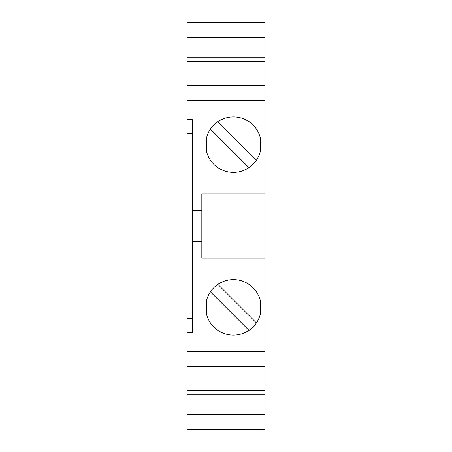 <?xml version="1.0" encoding="UTF-8"?>
<svg xmlns="http://www.w3.org/2000/svg" width="452" height="452" viewBox="0 0 452 452"><rect width="100%" height="100%" fill="white"/><g stroke="black" fill="none" stroke-linecap="round" stroke-linejoin="round"><path stroke-width="0.68" d="M256.414 322.909L217.87 284.364M210.423 291.811L248.967 330.356M260.216 300.134A27.758 27.758 0 0 0 206.615 300.134L206.615 314.586A27.758 27.758 0 0 0 260.216 314.586L260.216 300.134M265.008 390.296L265.008 351.39L186.992 351.39L186.992 390.296L265.008 390.296L265.008 394.138L186.992 394.138L186.992 390.296M265.008 351.39L265.008 258.064L201.829 258.064L201.829 241.317L192.258 241.317L192.258 332.486L186.992 332.486L186.992 351.39M192.258 210.683L201.829 210.683L201.829 193.936L265.008 193.936L265.008 22.6L186.992 22.6L186.992 119.514L192.258 119.514L192.258 241.317M265.008 193.936L265.008 258.064M186.992 394.138L186.992 429.4L265.008 429.4L265.008 394.138M210.423 129.091L248.967 167.635A27.758 27.758 0 0 0 256.414 160.189L217.87 121.644A27.758 27.758 0 0 0 210.423 129.091M201.829 210.683L201.829 241.317M260.216 137.414L260.216 151.866A27.758 27.758 0 0 1 206.615 151.866L206.615 137.414A27.758 27.758 0 0 1 260.216 137.414M265.008 100.61L186.992 100.61M265.008 85.315L186.992 85.315M265.008 37.42L186.992 37.42M265.008 57.862L186.992 57.862M186.992 332.486L186.992 119.514M265.008 61.704L186.992 61.704M265.008 366.685L186.992 366.685M265.008 414.58L186.992 414.58M186.992 318.377L192.258 318.377M186.992 133.622L192.258 133.622"/></g></svg>
